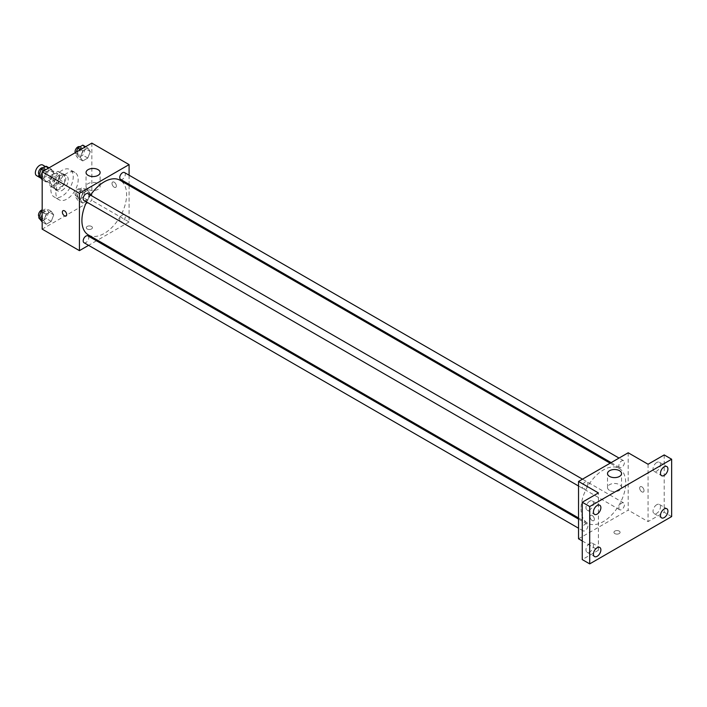 <?xml version="1.0" encoding="UTF-8"?>
<svg xmlns="http://www.w3.org/2000/svg" width="707" height="707" viewBox="0 0 707 707"><rect width="100%" height="100%" fill="white"/><g stroke="black" fill="none" stroke-linecap="round" stroke-linejoin="round"><path stroke-width="0.53" stroke-dasharray="3.54 2.65" d="M36.623 175.681A6.142 3.544 120 0 0 42.765 172.128A6.142 3.544 120 0 0 42.765 165.031M50.25 181.469A6.142 3.544 120 0 0 51.523 184.28A6.142 3.544 120 0 0 57.665 180.727A6.142 3.544 120 0 0 57.665 173.639A6.142 3.544 120 0 0 52.928 175.283A6.142 3.544 120 0 0 50.25 181.469M51.408 175.062L57.78 171.386A8.343 4.816 120 0 1 58.769 171.73A8.343 4.816 120 0 1 59.565 172.411L59.565 179.764A8.343 4.816 120 0 1 57.78 182.857L51.408 186.533A8.343 4.816 120 0 1 50.427 186.18A8.343 4.816 120 0 1 49.631 185.499L49.631 178.146A8.343 4.816 120 0 1 51.408 175.062L56.374 177.925L62.746 174.249L57.78 171.386M57.78 182.857L62.746 185.72L56.374 189.396L51.408 186.533M49.631 185.499L54.598 188.371L54.598 181.01L49.631 178.146M54.598 188.371A8.343 4.816 120 0 0 55.385 189.052A8.343 4.816 120 0 0 56.374 189.396M62.746 185.72A8.343 4.816 120 0 0 64.523 182.636L59.565 179.764M62.746 174.249A8.343 4.816 120 0 1 63.736 174.602A8.343 4.816 120 0 1 64.523 175.283L64.523 182.636M56.374 177.925A8.343 4.816 120 0 0 54.598 181.01M59.565 188.99A8.776 5.073 -60 0 1 55.173 189.423A8.776 5.073 -60 0 1 55.173 179.286A8.776 5.073 -60 0 1 63.948 174.222A8.776 5.073 -60 0 1 65.291 181.257A8.776 5.073 -60 0 1 59.565 188.99M62.039 190.43A8.776 5.073 120 0 0 67.775 182.689A8.776 5.073 120 0 0 66.431 175.654A8.776 5.073 120 0 0 59.671 178.005A8.776 5.073 120 0 0 55.835 186.842A8.776 5.073 120 0 0 57.656 190.863A8.776 5.073 120 0 0 62.039 190.43M64.523 175.283L59.565 172.411M50.869 189.706A15.801 9.12 120 0 0 54.139 196.944A15.801 9.12 120 0 0 69.949 187.823A15.801 9.12 120 0 0 69.949 169.574A15.801 9.12 120 0 0 57.771 173.807A15.801 9.12 120 0 0 50.869 189.706M55.835 192.578A15.801 9.12 120 0 0 59.105 199.807A15.801 9.12 120 0 0 74.915 190.687A15.801 9.12 120 0 0 74.907 172.437A15.801 9.12 120 0 0 62.737 176.67A15.801 9.12 120 0 0 55.835 192.578M90.302 193.78L87.792 200.249L82.781 203.139L80.271 199.577L82.781 193.108L87.792 190.21L90.302 193.78L87.792 200.249L82.781 203.139L80.271 199.577L82.781 193.108L87.792 190.21L90.302 193.78L85.335 190.917L82.825 197.377L77.814 200.275L75.304 196.705L77.814 190.236L82.825 187.346L85.335 190.917M90.302 151.572L87.792 158.041L82.781 160.94L80.271 157.369L82.781 150.9L87.792 148.002L90.302 151.572L87.792 158.041L82.781 160.94L80.271 157.369L82.781 150.9L87.792 148.002L90.302 151.572L85.335 148.709L82.825 155.169L77.814 158.068L75.304 154.497L76.223 152.138M91.839 143.114L91.839 200.461L42.181 229.13M53.75 214.884L51.24 221.353L46.229 224.243L43.719 220.672L46.229 214.212L51.24 211.313L53.75 214.884L51.24 221.353L46.229 224.243L43.719 220.672L46.229 214.212L51.24 211.313L53.75 214.884L48.783 212.012L46.273 218.481L41.262 221.379M53.75 172.676L51.24 179.145L46.229 182.044L43.719 178.473L46.229 172.004L51.24 169.106L53.75 172.676L51.24 179.145L46.229 182.044L43.719 178.473L46.229 172.004L51.24 169.106L53.75 172.676L48.783 169.813L46.273 176.273L41.262 179.171M129.089 185.473L129.089 221.963L91.839 200.461M129.089 221.963L97.486 240.212M96.488 240.787L88.587 245.347M87.182 228.953A3.075 1.776 0 0 0 90.531 229.342A3.075 1.776 0 0 0 92.431 227.698A3.075 1.776 0 0 0 89.356 225.931A3.075 1.776 0 0 0 86.289 227.698A3.075 1.776 0 0 0 87.182 228.953A3.075 1.776 0 0 0 90.531 229.333A3.075 1.776 0 0 0 92.431 227.698A3.075 1.776 0 0 0 89.356 225.922A3.075 1.776 0 0 0 86.289 227.698A3.075 1.776 0 0 0 87.182 228.953M88.455 234.998A31.603 18.249 120 0 0 120.057 216.757A31.603 18.249 120 0 0 120.057 180.258M90.549 195.159A31.603 18.249 120 0 0 86.608 201.999M129.089 175.203L129.089 184.315M120.561 179.392A3.95 2.28 120 0 0 124.503 177.112A3.95 2.28 120 0 0 124.503 172.552M119.739 219.789A3.95 2.28 120 0 0 120.561 221.6A3.95 2.28 120 0 0 124.503 219.32A3.95 2.28 120 0 0 124.503 214.76A3.95 2.28 120 0 0 121.463 215.821A3.95 2.28 120 0 0 119.739 219.789M84.009 242.704A3.95 2.28 120 0 0 87.951 240.424A3.95 2.28 120 0 0 87.951 235.864M87.951 193.656A3.95 2.28 -60 0 1 88.773 195.468A3.95 2.28 -60 0 1 87.049 199.436A3.95 2.28 -60 0 1 84.009 200.496M112.015 183.44A3.075 1.776 -120 0 0 113.359 186.533A3.075 1.776 -120 0 0 115.727 187.355A3.075 1.776 -120 0 0 115.727 183.802A3.075 1.776 -120 0 0 112.652 182.035A3.075 1.776 -120 0 0 112.015 183.44A3.075 1.776 -120 0 0 113.359 186.533A3.075 1.776 -120 0 0 115.727 187.355A3.075 1.776 -120 0 0 115.727 183.802A3.075 1.776 -120 0 0 112.652 182.035A3.075 1.776 -120 0 0 112.015 183.44M62.994 210.704L62.994 210.704A3.075 1.776 60 0 1 65.362 211.526A3.075 1.776 60 0 1 66.705 214.619A3.075 1.776 60 0 1 66.069 216.024L66.06 216.024M88.119 189.343A7.026 4.056 180 0 1 86.06 186.471A7.026 4.056 180 0 1 93.085 182.424A7.026 4.056 180 0 1 100.102 186.471A7.026 4.056 180 0 1 95.772 190.218A7.026 4.056 180 0 1 88.119 189.343M581.013 508.687A31.603 18.249 120 0 0 587.561 523.153A31.603 18.249 120 0 0 619.164 504.913A31.603 18.249 120 0 0 619.164 468.414A31.603 18.249 120 0 0 594.808 476.88A31.603 18.249 120 0 0 581.013 508.687M587.879 483.623A3.95 2.28 -60 0 1 586.156 487.591A3.95 2.28 -60 0 1 583.116 488.652A3.95 2.28 -60 0 1 583.116 484.092A3.95 2.28 -60 0 1 587.066 481.821A3.95 2.28 -60 0 1 587.879 483.623M618.846 507.953A3.95 2.28 120 0 0 619.668 509.756A3.95 2.28 120 0 0 623.609 507.476A3.95 2.28 120 0 0 623.609 502.916A3.95 2.28 120 0 0 620.569 503.976A3.95 2.28 120 0 0 618.846 507.953M582.294 529.048A3.95 2.28 120 0 0 583.116 530.86A3.95 2.28 120 0 0 587.066 528.58A3.95 2.28 120 0 0 587.066 524.02A3.95 2.28 120 0 0 584.017 525.08A3.95 2.28 120 0 0 582.294 529.048M618.846 465.745A3.95 2.28 120 0 0 619.668 467.548A3.95 2.28 120 0 0 623.609 465.268A3.95 2.28 120 0 0 623.609 460.717A3.95 2.28 120 0 0 620.569 461.768A3.95 2.28 120 0 0 618.846 465.745M628.196 452.78L628.196 510.127L578.529 538.796M671.65 516.578L664.2 512.275L648.063 521.589L628.196 510.127M582.259 540.943L598.396 550.267L582.259 559.582M614.851 533.599A3.075 1.776 0 0 0 618.201 533.979A3.075 1.776 0 0 0 620.092 532.344A3.075 1.776 0 0 0 617.025 530.568A3.075 1.776 0 0 0 613.95 532.344A3.075 1.776 0 0 0 614.851 533.599A3.075 1.776 0 0 0 618.201 533.979A3.075 1.776 0 0 0 620.092 532.344A3.075 1.776 0 0 0 617.025 530.568A3.075 1.776 0 0 0 613.95 532.344A3.075 1.776 0 0 0 614.851 533.599M648.063 464.243L648.063 521.589M639.676 488.077A3.075 1.776 -120 0 0 641.019 491.171A3.075 1.776 -120 0 0 643.388 491.992A3.075 1.776 -120 0 0 643.388 488.449A3.075 1.776 -120 0 0 640.312 486.672A3.075 1.776 -120 0 0 639.676 488.077A3.075 1.776 -120 0 0 641.019 491.171A3.075 1.776 -120 0 0 643.388 492.001A3.075 1.776 -120 0 0 643.388 488.449A3.075 1.776 -120 0 0 640.312 486.672A3.075 1.776 -120 0 0 639.676 488.086M598.396 550.267L598.396 492.92M594.366 519.265A3.075 1.776 60 0 1 593.73 520.67A3.075 1.776 60 0 1 590.654 518.894A3.075 1.776 60 0 1 590.654 515.35A3.075 1.776 60 0 1 593.023 516.172A3.075 1.776 60 0 1 594.366 519.265A3.075 1.776 60 0 1 593.73 520.67A3.075 1.776 60 0 1 590.654 518.894A3.075 1.776 60 0 1 590.654 515.341A3.075 1.776 60 0 1 593.023 516.172A3.075 1.776 60 0 1 594.366 519.265M609.575 490.402A7.026 4.056 180 0 1 607.516 487.538A7.026 4.056 180 0 1 614.542 483.482A7.026 4.056 180 0 1 621.559 487.538A7.026 4.056 180 0 1 617.229 491.277A7.026 4.056 180 0 1 609.575 490.402M656.75 504.701A5.267 3.04 120 0 0 653.312 509.349A5.267 3.04 120 0 0 654.116 513.565A5.267 3.04 120 0 0 659.384 510.525A5.267 3.04 120 0 0 659.384 504.445A5.267 3.04 120 0 0 656.75 504.701M656.75 462.502A5.267 3.04 120 0 0 653.312 467.141A5.267 3.04 120 0 0 654.116 471.357A5.267 3.04 120 0 0 659.384 468.317A5.267 3.04 120 0 0 659.384 462.237A5.267 3.04 120 0 0 656.75 462.502M664.2 454.928L664.2 512.275M589.709 543.409A5.267 3.04 120 0 0 586.262 548.058A5.267 3.04 120 0 0 587.075 552.273A5.267 3.04 120 0 0 592.342 549.233A5.267 3.04 120 0 0 592.342 543.153A5.267 3.04 120 0 0 589.709 543.409M589.709 501.201A5.267 3.04 120 0 0 586.262 505.85A5.267 3.04 120 0 0 587.075 510.065A5.267 3.04 120 0 0 592.342 507.025A5.267 3.04 120 0 0 592.342 500.945A5.267 3.04 120 0 0 589.709 501.201M46.273 166.242L48.783 169.813M40.979 174.32A3.95 2.28 120 0 0 41.793 176.123A3.95 2.28 120 0 0 45.743 173.842A3.95 2.28 120 0 0 45.743 169.291A3.95 2.28 120 0 0 42.703 170.343A3.95 2.28 120 0 0 40.979 174.32M51.24 179.145L46.273 176.273M46.229 182.044L42.181 179.702M43.719 178.473L42.181 177.581M46.229 172.004L44.011 170.732M51.24 169.106L49.03 167.833M39.15 174.576A3.95 2.28 120 0 0 39.309 174.691A3.95 2.28 120 0 0 43.26 172.411A3.95 2.28 120 0 0 43.26 167.851M82.825 145.138L85.335 148.709M77.531 153.216A3.95 2.28 120 0 0 78.344 155.019A3.95 2.28 120 0 0 82.295 152.739A3.95 2.28 120 0 0 82.295 148.187A3.95 2.28 120 0 0 79.255 149.239A3.95 2.28 120 0 0 77.531 153.216M87.792 158.041L82.825 155.169M82.781 160.94L77.814 158.068M80.271 157.369L75.304 154.497M82.781 150.9L80.563 149.628M87.792 148.002L85.582 146.729M75.189 152.73A3.95 2.28 120 0 0 75.861 153.587A3.95 2.28 120 0 0 79.811 151.307A3.95 2.28 120 0 0 79.811 146.756M42.181 210.81L46.273 208.45L48.783 212.012M40.979 216.528A3.95 2.28 120 0 0 41.793 218.33A3.95 2.28 120 0 0 45.743 216.05A3.95 2.28 120 0 0 45.743 211.49A3.95 2.28 120 0 0 42.703 212.551A3.95 2.28 120 0 0 40.979 216.528M51.24 221.353L46.273 218.481M46.229 224.243L42.181 221.91M43.719 220.672L42.181 219.789M46.229 214.212L42.181 211.87M51.24 211.313L46.273 208.45M39.15 216.784A3.95 2.28 120 0 0 39.309 216.899A3.95 2.28 120 0 0 43.26 214.619A3.95 2.28 120 0 0 43.26 210.059A3.95 2.28 120 0 0 42.181 209.908M77.531 195.424A3.95 2.28 120 0 0 78.344 197.226A3.95 2.28 120 0 0 82.295 194.946A3.95 2.28 120 0 0 82.295 190.395A3.95 2.28 120 0 0 79.255 191.447A3.95 2.28 120 0 0 77.531 195.424M87.792 200.249L82.825 197.377M82.781 203.139L77.814 200.275M80.271 199.577L75.304 196.705M82.781 193.108L77.814 190.236M87.792 190.21L82.825 187.346M75.048 193.983A3.95 2.28 120 0 0 75.861 195.795A3.95 2.28 120 0 0 79.811 193.515A3.95 2.28 120 0 0 79.811 188.955A3.95 2.28 120 0 0 76.771 190.015A3.95 2.28 120 0 0 75.048 193.983M40.29 177.793L51.523 184.28M45.566 166.649L57.665 173.639M66.431 175.654L63.948 174.222M57.656 190.863L55.173 189.423M63.736 174.602L58.769 171.73M55.385 189.052L50.427 186.18M74.907 172.437L69.949 169.574M59.105 199.807L54.139 196.944M100.102 186.471L100.102 172.508M86.06 186.471L86.06 172.508M619.164 468.414L610.141 463.2M587.561 523.153L578.529 517.948M578.529 486.009L583.116 488.652M582.48 479.169L587.066 481.821M623.609 502.916L124.503 214.76M619.668 509.756L120.561 221.6M587.066 524.02L578.529 519.097M583.116 530.86L578.529 528.217M623.609 460.717L619.032 458.065M619.668 467.548L611.14 462.625M621.559 487.538L621.559 473.566M607.516 487.538L607.516 473.566M654.116 513.565L661.566 517.869M659.384 504.445L666.834 508.74M587.075 552.273L594.525 556.577M592.342 543.153L599.792 547.448M587.075 510.065L594.525 514.369M592.342 500.945L599.792 505.249M654.116 471.357L661.566 475.661M659.384 462.237L666.834 466.54M45.743 169.291L43.366 167.921M41.793 176.123L39.309 174.691M82.295 148.187L79.918 146.817M78.344 155.019L75.861 153.587M45.743 211.49L43.26 210.059M41.793 218.33L39.309 216.899M82.295 190.395L79.811 188.955M78.344 197.226L75.861 195.795"/><path stroke-width="1.06" d="M45.566 166.649L42.765 165.031A6.142 3.544 120 0 0 38.037 166.684A6.142 3.544 120 0 0 35.35 172.862A6.142 3.544 120 0 0 36.623 175.681L40.29 177.793M88.587 245.347L79.423 250.64L42.181 229.13L42.181 171.792L91.839 143.114L129.089 164.616L129.089 175.203M97.486 240.212L96.488 240.787M86.608 201.999A31.603 18.249 120 0 0 81.906 220.531A31.603 18.249 120 0 0 88.455 234.998L578.529 517.948M610.141 463.2L120.057 180.258A31.603 18.249 120 0 0 90.549 195.159M129.089 184.315L129.089 185.473M79.423 250.64L79.423 193.294L129.089 164.616M619.032 458.065L124.503 172.552A3.95 2.28 120 0 0 121.463 173.613A3.95 2.28 120 0 0 119.739 177.59A3.95 2.28 120 0 0 120.561 179.392L611.14 462.625M578.529 519.097L87.951 235.864A3.95 2.28 120 0 0 84.911 236.925A3.95 2.28 120 0 0 83.187 240.893A3.95 2.28 120 0 0 84.009 242.704L578.529 528.217M578.529 486.009L84.009 200.496A3.95 2.28 -60 0 1 84.009 195.936A3.95 2.28 -60 0 1 87.951 193.656L582.48 479.169M79.423 193.294L42.181 171.792M88.119 175.371A7.026 4.056 180 0 1 86.06 172.508A7.026 4.056 180 0 1 93.085 168.452A7.026 4.056 180 0 1 100.102 172.508A7.026 4.056 180 0 1 95.772 176.255A7.026 4.056 180 0 1 88.119 175.371M66.697 214.619A3.075 1.776 60 0 1 66.06 216.024A3.075 1.776 60 0 1 62.994 214.248A3.075 1.776 60 0 1 62.994 210.704A3.075 1.776 60 0 1 65.362 211.526A3.075 1.776 60 0 1 66.697 214.619M66.069 216.024A3.075 1.776 60 0 1 62.994 214.248A3.075 1.776 60 0 1 62.994 210.704M582.259 540.943L578.529 538.796L578.529 481.449L628.196 452.78L648.063 464.243L664.2 454.928L671.65 459.232L671.65 516.578L589.709 563.886L582.259 559.582L582.259 502.235L598.396 492.92L578.529 481.449M589.709 563.886L589.709 506.539L582.259 502.235M589.709 506.539L671.65 459.232M609.575 476.43A7.026 4.056 180 0 1 607.516 473.566A7.026 4.056 180 0 1 614.542 469.51A7.026 4.056 180 0 1 621.559 473.566A7.026 4.056 180 0 1 617.229 477.313A7.026 4.056 180 0 1 609.575 476.43M664.2 475.404A5.267 3.04 -60 0 1 661.566 475.661A5.267 3.04 -60 0 1 660.762 471.436A5.267 3.04 -60 0 1 664.2 466.797A5.267 3.04 -60 0 1 666.834 466.54A5.267 3.04 -60 0 1 667.638 470.756A5.267 3.04 -60 0 1 664.2 475.404M597.159 514.104A5.267 3.04 -60 0 1 594.525 514.369A5.267 3.04 -60 0 1 593.712 510.145A5.267 3.04 -60 0 1 597.159 505.505A5.267 3.04 -60 0 1 599.792 505.249A5.267 3.04 -60 0 1 600.596 509.464A5.267 3.04 -60 0 1 597.159 514.104M597.159 556.312A5.267 3.04 -60 0 1 594.525 556.577A5.267 3.04 -60 0 1 593.712 552.353A5.267 3.04 -60 0 1 597.159 547.713A5.267 3.04 -60 0 1 599.792 547.448A5.267 3.04 -60 0 1 600.596 551.672A5.267 3.04 -60 0 1 597.159 556.312M664.2 517.604A5.267 3.04 -60 0 1 661.566 517.869A5.267 3.04 -60 0 1 660.762 513.644A5.267 3.04 -60 0 1 664.2 509.005A5.267 3.04 -60 0 1 666.834 508.74A5.267 3.04 -60 0 1 667.638 512.964A5.267 3.04 -60 0 1 664.2 517.604M42.181 179.702L38.752 175.601L41.262 169.141L46.273 166.242L49.03 167.833M42.181 177.581L38.752 175.601M44.011 170.732L41.262 169.141M43.366 167.921L43.26 167.851A3.95 2.28 120 0 0 40.219 168.911A3.95 2.28 120 0 0 38.496 172.888A3.95 2.28 120 0 0 39.15 174.576M76.223 152.138L77.814 148.037L82.825 145.138L85.582 146.729M80.563 149.628L77.814 148.037M79.918 146.817L79.811 146.756A3.95 2.28 120 0 0 76.771 147.807A3.95 2.28 120 0 0 75.048 151.784A3.95 2.28 120 0 0 75.189 152.73M42.181 221.91L38.752 217.809L41.262 211.34L42.181 210.81M42.181 219.789L38.752 217.809M42.181 211.87L41.262 211.34M42.181 209.908A3.95 2.28 120 0 0 38.496 215.087A3.95 2.28 120 0 0 39.15 216.784"/></g></svg>
